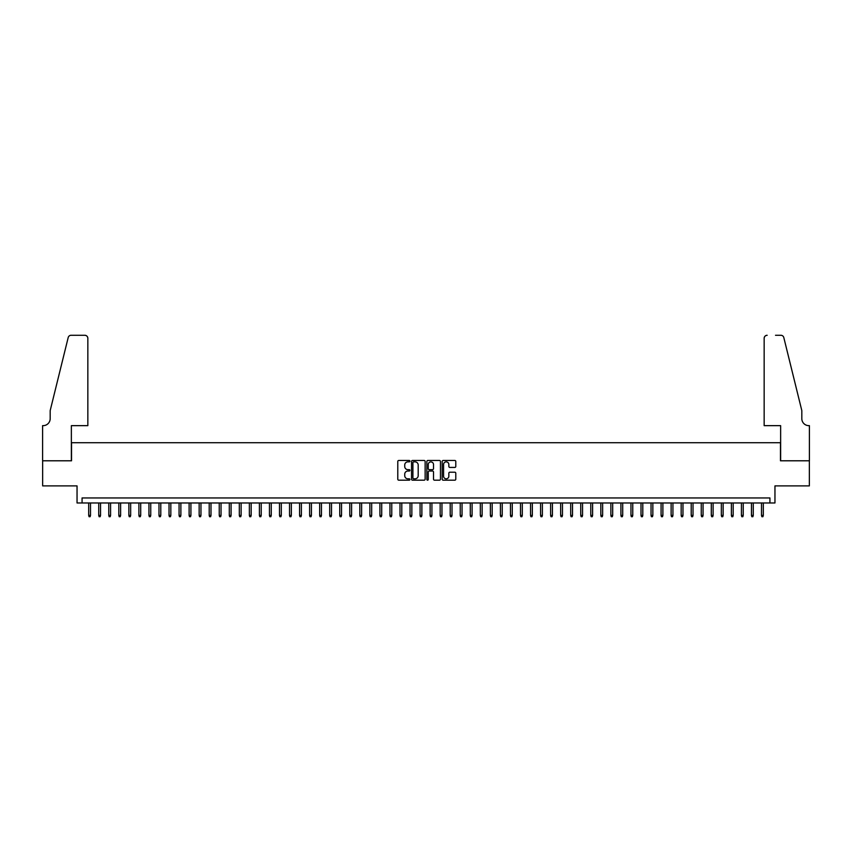 <?xml version="1.0" encoding="UTF-8"?>
<svg xmlns="http://www.w3.org/2000/svg" width="852" height="852" viewBox="0 0 852 852"><rect width="100%" height="100%" fill="white"/><g stroke="black" fill="none" stroke-linecap="round" stroke-linejoin="round"><path stroke-width="1.28" d="M409.929 461.166A0.692 0.692 0 0 0 409.248 460.474L398.768 460.474A0.99 0.99 0 0 0 397.788 461.464L397.788 479.207A0.99 0.99 0 0 0 398.768 480.187L409.248 480.187A0.692 0.692 0 0 0 409.929 479.506A0.692 0.692 0 0 0 409.248 478.813L407.884 478.813A3.152 3.152 0 0 1 404.732 475.661L404.732 474.181A3.152 3.152 0 0 1 407.884 471.028L409.248 471.028A0.692 0.692 0 0 0 409.929 470.336A0.692 0.692 0 0 0 409.248 469.644L407.884 469.644A3.152 3.152 0 0 1 404.732 466.491L404.732 465.011A3.152 3.152 0 0 1 407.884 461.859L409.248 461.859A0.692 0.692 0 0 0 409.929 461.166M454.808 467.428A0.99 0.99 0 0 0 455.788 466.438L455.788 461.464A0.99 0.99 0 0 0 454.808 460.474L443.178 460.474A0.99 0.99 0 0 0 442.188 461.464L442.188 479.207A0.99 0.99 0 0 0 443.178 480.187L454.808 480.187A0.99 0.99 0 0 0 455.788 479.207L455.788 473.19A0.99 0.99 0 0 0 454.808 472.21L449.824 472.21A0.99 0.99 0 0 0 448.844 473.19L448.844 476.172A2.641 2.641 0 0 1 446.203 478.813A2.641 2.641 0 0 1 443.572 476.172L443.572 464.5A2.641 2.641 0 0 1 446.203 461.859A2.641 2.641 0 0 1 448.844 464.5L448.844 466.438A0.99 0.99 0 0 0 449.824 467.428L454.808 467.428M769.931 502.968L774.958 502.968L774.958 485.896L809.347 485.896L809.347 460.794L780.475 460.794L780.475 442.72L71.525 442.72L71.525 460.794L42.653 460.794L42.653 485.896L77.042 485.896L77.042 502.968L769.931 502.968L769.931 497.951L82.069 497.951L82.069 502.968M425.137 461.464A0.99 0.99 0 0 0 424.147 460.474L412.517 460.474A0.99 0.99 0 0 0 411.537 461.464L411.537 479.207A0.99 0.99 0 0 0 412.517 480.187L424.147 480.187A0.99 0.99 0 0 0 425.137 479.207L425.137 461.464M427.853 460.474L439.483 460.474A0.99 0.99 0 0 1 440.463 461.464L440.463 479.207A0.99 0.99 0 0 1 439.483 480.187L434.499 480.187A0.99 0.99 0 0 1 433.519 479.207L433.519 472.008A0.99 0.99 0 0 0 432.528 471.028L429.227 471.028A0.99 0.99 0 0 0 428.247 472.008L428.247 479.506A0.692 0.692 0 0 1 427.555 480.187A0.692 0.692 0 0 1 426.863 479.506L426.863 461.464A0.99 0.99 0 0 1 427.853 460.474M413.603 461.859A0.692 0.692 0 0 0 412.911 462.551L412.911 478.121A0.692 0.692 0 0 0 413.603 478.813L415.03 478.813A3.152 3.152 0 0 0 418.194 475.661L418.194 465.011A3.152 3.152 0 0 0 415.03 461.859L413.603 461.859M433.519 464.542A2.641 2.641 0 0 0 430.878 461.912A2.641 2.641 0 0 0 428.247 464.542L428.247 468.664A0.99 0.99 0 0 0 429.227 469.644L432.528 469.644A0.99 0.99 0 0 0 433.519 468.664L433.519 464.542M90.504 515.428L90.099 516.727L89.098 516.727L88.693 515.428L90.504 515.428L90.504 502.968M88.693 515.428L88.693 502.968M87.841 425.649L87.841 338.287A3.014 3.014 0 0 0 84.827 335.273L71.121 335.273A3.014 3.014 0 0 0 68.192 337.562L50.183 410.589L50.183 418.62A7.029 7.029 0 0 1 43.154 425.649L42.6 425.649L42.6 460.794L71.366 460.794L71.366 425.649L87.841 425.649L87.841 338.287C87.649 336.465 86.638 335.464 84.827 335.273L76.488 335.273M68.192 337.562C68.959 335.912 68.959 335.912 68.192 337.562C68.959 335.912 68.959 335.912 68.192 337.562M50.183 418.62A7.029 7.029 0 0 1 43.154 425.649M764.159 425.649L764.159 338.287L764.159 425.649L780.634 425.649L780.634 460.794L809.4 460.794L809.4 425.649L808.846 425.649A7.029 7.029 0 0 1 801.817 418.62A7.029 7.029 0 0 0 808.846 425.649M796.301 388.192L783.808 337.562L801.817 410.589L801.817 418.62M775.512 335.273L780.879 335.273A3.014 3.014 0 0 1 783.808 337.562C783.041 335.912 783.041 335.912 783.808 337.562C783.041 335.912 783.041 335.912 783.808 337.562M767.173 335.273A3.014 3.014 0 0 0 764.159 338.287C764.351 336.465 765.362 335.464 767.173 335.273M100.547 515.428L100.142 516.727L99.141 516.727L98.736 515.428L100.547 515.428L100.547 502.968M98.736 515.428L98.736 502.968M110.579 515.428L110.185 516.727L109.173 516.727L108.779 515.428L110.579 515.428L110.579 502.968M108.779 515.428L108.779 502.968M120.622 515.428L120.228 516.727L119.216 516.727L118.822 515.428L120.622 515.428L120.622 502.968M118.822 515.428L118.822 502.968M130.665 515.428L130.271 516.727L129.259 516.727L128.865 515.428L130.665 515.428L130.665 502.968M128.865 515.428L128.865 502.968M140.708 515.428L140.303 516.727L139.302 516.727L138.897 515.428L140.708 515.428L140.708 502.968M138.897 515.428L138.897 502.968M150.751 515.428L150.346 516.727L149.345 516.727L148.94 515.428L150.751 515.428L150.751 502.968M148.94 515.428L148.94 502.968M160.794 515.428L160.389 516.727L159.388 516.727L158.983 515.428L160.794 515.428L160.794 502.968M158.983 515.428L158.983 502.968M170.837 515.428L170.432 516.727L169.431 516.727L169.026 515.428L170.837 515.428L170.837 502.968M169.026 515.428L169.026 502.968M180.88 515.428L180.475 516.727L179.474 516.727L179.069 515.428L180.88 515.428L180.88 502.968M179.069 515.428L179.069 502.968M190.923 515.428L190.518 516.727L189.517 516.727L189.112 515.428L190.923 515.428L190.923 502.968M189.112 515.428L189.112 502.968M200.965 515.428L200.561 516.727L199.56 516.727L199.155 515.428L200.965 515.428L200.965 502.968M199.155 515.428L199.155 502.968M210.998 515.428L210.604 516.727L209.592 516.727L209.198 515.428L210.998 515.428L210.998 502.968M209.198 515.428L209.198 502.968M221.041 515.428L220.647 516.727L219.635 516.727L219.241 515.428L221.041 515.428L221.041 502.968M219.241 515.428L219.241 502.968M231.084 515.428L230.69 516.727L229.678 516.727L229.284 515.428L231.084 515.428L231.084 502.968M229.284 515.428L229.284 502.968M241.127 515.428L240.722 516.727L239.721 516.727L239.316 515.428L241.127 515.428L241.127 502.968M239.316 515.428L239.316 502.968M251.17 515.428L250.765 516.727L249.764 516.727L249.359 515.428L251.17 515.428L251.17 502.968M249.359 515.428L249.359 502.968M261.213 515.428L260.808 516.727L259.807 516.727L259.402 515.428L261.213 515.428L261.213 502.968M259.402 515.428L259.402 502.968M271.255 515.428L270.851 516.727L269.85 516.727L269.445 515.428L271.255 515.428L271.255 502.968M269.445 515.428L269.445 502.968M281.298 515.428L280.894 516.727L279.893 516.727L279.488 515.428L281.298 515.428L281.298 502.968M279.488 515.428L279.488 502.968M291.341 515.428L290.937 516.727L289.936 516.727L289.531 515.428L291.341 515.428L291.341 502.968M289.531 515.428L289.531 502.968M301.384 515.428L300.98 516.727L299.979 516.727L299.574 515.428L301.384 515.428L301.384 502.968M299.574 515.428L299.574 502.968M311.417 515.428L311.023 516.727L310.011 516.727L309.617 515.428L311.417 515.428L311.417 502.968M309.617 515.428L309.617 502.968M321.46 515.428L321.066 516.727L320.054 516.727L319.66 515.428L321.46 515.428L321.46 502.968M319.66 515.428L319.66 502.968M331.503 515.428L331.108 516.727L330.097 516.727L329.703 515.428L331.503 515.428L331.503 502.968M329.703 515.428L329.703 502.968M341.545 515.428L341.141 516.727L340.14 516.727L339.735 515.428L341.545 515.428L341.545 502.968M339.735 515.428L339.735 502.968M351.588 515.428L351.184 516.727L350.183 516.727L349.778 515.428L351.588 515.428L351.588 502.968M349.778 515.428L349.778 502.968M361.631 515.428L361.227 516.727L360.226 516.727L359.821 515.428L361.631 515.428L361.631 502.968M359.821 515.428L359.821 502.968M371.674 515.428L371.27 516.727L370.269 516.727L369.864 515.428L371.674 515.428L371.674 502.968M369.864 515.428L369.864 502.968M381.717 515.428L381.313 516.727L380.312 516.727L379.907 515.428L381.717 515.428L381.717 502.968M379.907 515.428L379.907 502.968M391.76 515.428L391.356 516.727L390.354 516.727L389.95 515.428L391.76 515.428L391.76 502.968M389.95 515.428L389.95 502.968M401.803 515.428L401.398 516.727L400.397 516.727L399.993 515.428L401.803 515.428L401.803 502.968M399.993 515.428L399.993 502.968M411.846 515.428L411.441 516.727L410.44 516.727L410.036 515.428L411.846 515.428L411.846 502.968M410.036 515.428L410.036 502.968M421.878 515.428L421.484 516.727L420.473 516.727L420.079 515.428L421.878 515.428L421.878 502.968M420.079 515.428L420.079 502.968M431.921 515.428L431.527 516.727L430.516 516.727L430.122 515.428L431.921 515.428L431.921 502.968M430.122 515.428L430.122 502.968M441.964 515.428L441.56 516.727L440.559 516.727L440.154 515.428L441.964 515.428L441.964 502.968M440.154 515.428L440.154 502.968M452.007 515.428L451.603 516.727L450.601 516.727L450.197 515.428L452.007 515.428L452.007 502.968M450.197 515.428L450.197 502.968M462.05 515.428L461.646 516.727L460.644 516.727L460.24 515.428L462.05 515.428L462.05 502.968M460.24 515.428L460.24 502.968M472.093 515.428L471.688 516.727L470.687 516.727L470.283 515.428L472.093 515.428L472.093 502.968M470.283 515.428L470.283 502.968M482.136 515.428L481.731 516.727L480.73 516.727L480.326 515.428L482.136 515.428L482.136 502.968M480.326 515.428L480.326 502.968M492.179 515.428L491.774 516.727L490.773 516.727L490.369 515.428L492.179 515.428L492.179 502.968M490.369 515.428L490.369 502.968M502.222 515.428L501.817 516.727L500.816 516.727L500.412 515.428L502.222 515.428L502.222 502.968M500.412 515.428L500.412 502.968M512.265 515.428L511.86 516.727L510.859 516.727L510.454 515.428L512.265 515.428L512.265 502.968M510.454 515.428L510.454 502.968M522.297 515.428L521.903 516.727L520.891 516.727L520.497 515.428L522.297 515.428L522.297 502.968M520.497 515.428L520.497 502.968M532.34 515.428L531.946 516.727L530.934 516.727L530.54 515.428L532.34 515.428L532.34 502.968M530.54 515.428L530.54 502.968M542.383 515.428L541.989 516.727L540.977 516.727L540.583 515.428L542.383 515.428L542.383 502.968M540.583 515.428L540.583 502.968M552.426 515.428L552.021 516.727L551.02 516.727L550.616 515.428L552.426 515.428L552.426 502.968M550.616 515.428L550.616 502.968M562.469 515.428L562.064 516.727L561.063 516.727L560.659 515.428L562.469 515.428L562.469 502.968M560.659 515.428L560.659 502.968M572.512 515.428L572.107 516.727L571.106 516.727L570.702 515.428L572.512 515.428L572.512 502.968M570.702 515.428L570.702 502.968M582.555 515.428L582.15 516.727L581.149 516.727L580.744 515.428L582.555 515.428L582.555 502.968M580.744 515.428L580.744 502.968M592.598 515.428L592.193 516.727L591.192 516.727L590.787 515.428L592.598 515.428L592.598 502.968M590.787 515.428L590.787 502.968M602.641 515.428L602.236 516.727L601.235 516.727L600.83 515.428L602.641 515.428L602.641 502.968M600.83 515.428L600.83 502.968M612.684 515.428L612.279 516.727L611.278 516.727L610.873 515.428L612.684 515.428L612.684 502.968M610.873 515.428L610.873 502.968M622.716 515.428L622.322 516.727L621.31 516.727L620.916 515.428L622.716 515.428L622.716 502.968M620.916 515.428L620.916 502.968M632.759 515.428L632.365 516.727L631.353 516.727L630.959 515.428L632.759 515.428L632.759 502.968M630.959 515.428L630.959 502.968M642.802 515.428L642.408 516.727L641.396 516.727L641.002 515.428L642.802 515.428L642.802 502.968M641.002 515.428L641.002 502.968M652.845 515.428L652.44 516.727L651.439 516.727L651.034 515.428L652.845 515.428L652.845 502.968M651.034 515.428L651.034 502.968M662.888 515.428L662.483 516.727L661.482 516.727L661.077 515.428L662.888 515.428L662.888 502.968M661.077 515.428L661.077 502.968M672.931 515.428L672.526 516.727L671.525 516.727L671.12 515.428L672.931 515.428L672.931 502.968M671.12 515.428L671.12 502.968M682.974 515.428L682.569 516.727L681.568 516.727L681.163 515.428L682.974 515.428L682.974 502.968M681.163 515.428L681.163 502.968M693.017 515.428L692.612 516.727L691.611 516.727L691.206 515.428L693.017 515.428L693.017 502.968M691.206 515.428L691.206 502.968M703.06 515.428L702.655 516.727L701.654 516.727L701.249 515.428L703.06 515.428L703.06 502.968M701.249 515.428L701.249 502.968M713.103 515.428L712.698 516.727L711.697 516.727L711.292 515.428L713.103 515.428L713.103 502.968M711.292 515.428L711.292 502.968M723.135 515.428L722.741 516.727L721.729 516.727L721.335 515.428L723.135 515.428L723.135 502.968M721.335 515.428L721.335 502.968M733.178 515.428L732.784 516.727L731.772 516.727L731.378 515.428L733.178 515.428L733.178 502.968M731.378 515.428L731.378 502.968M743.221 515.428L742.827 516.727L741.815 516.727L741.421 515.428L743.221 515.428L743.221 502.968M741.421 515.428L741.421 502.968M753.264 515.428L752.859 516.727L751.858 516.727L751.453 515.428L753.264 515.428L753.264 502.968M751.453 515.428L751.453 502.968M763.307 515.428L762.902 516.727L761.901 516.727L761.496 515.428L763.307 515.428L763.307 502.968M761.496 515.428L761.496 502.968"/></g></svg>
